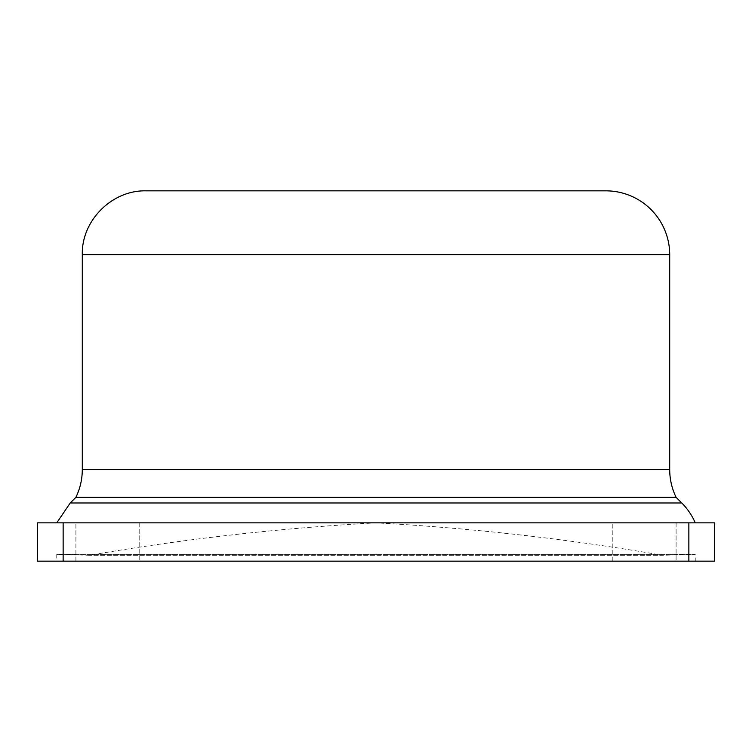 <?xml version="1.0" encoding="UTF-8"?>
<svg xmlns="http://www.w3.org/2000/svg" width="752" height="752" viewBox="0 0 752 752"><rect width="100%" height="100%" fill="white"/><g stroke="black" fill="none" stroke-linecap="round" stroke-linejoin="round"><path stroke-width="0.56" stroke-dasharray="3.76 2.82" d="M695.243 522.856L56.757 522.856L695.243 522.856M75.905 497.316L676.095 497.316M146.142 190.839L605.858 190.839M688.86 522.856L714.4 522.856L714.4 561.161L688.86 561.161L688.86 522.856L63.14 522.856L63.14 561.161L688.86 561.161M63.14 561.161L37.6 561.161M695.243 561.161L56.757 561.161L695.243 561.161L695.243 554.346L56.757 554.346L695.243 554.346L662.512 555.277L89.488 555.277L662.512 555.277C567.638 538.893 472.134 528.083 376 522.856A2468.901 2468.901 0 0 0 89.488 555.277L56.757 554.346L56.757 561.161M139.759 561.161L75.905 561.161L139.759 561.161L75.905 561.161L139.759 561.161L139.759 522.856L75.905 522.856L139.759 522.856L139.759 561.161M676.095 561.161L612.241 561.161L676.095 561.161L612.241 561.161L676.095 561.161L676.095 522.856L612.241 522.856L676.095 522.856L676.095 561.161M37.6 522.856L63.14 522.856M676.095 522.856L612.241 522.856L676.095 522.856M139.759 522.856L75.905 522.856L139.759 522.856M70.237 502.985L681.763 502.985M82.297 469.483L669.703 469.483M669.703 254.684L82.297 254.684M612.241 561.161L612.241 522.856L612.241 561.161M75.905 561.161L75.905 522.856L75.905 561.161"/><path stroke-width="1.13" d="M669.703 469.483L82.297 469.483L82.297 254.684C81.413 220.571 112.02 189.955 146.142 190.839L605.858 190.839A63.845 63.845 0 0 1 669.703 254.684L669.703 469.483A63.845 63.845 0 0 0 676.095 497.316L681.763 502.985A63.845 63.845 0 0 1 695.243 522.856M676.095 497.316L75.905 497.316L70.237 502.985L56.757 522.856M688.86 561.161L714.4 561.161L714.4 522.856L688.86 522.856L688.86 561.161L63.14 561.161L63.14 522.856L37.6 522.856L37.6 561.161L63.14 561.161M37.6 561.161L37.6 522.856M63.14 522.856L688.86 522.856M681.763 502.985L70.237 502.985M82.297 254.684L669.703 254.684M75.905 497.316C80.135 488.518 82.269 479.24 82.297 469.483"/></g></svg>
